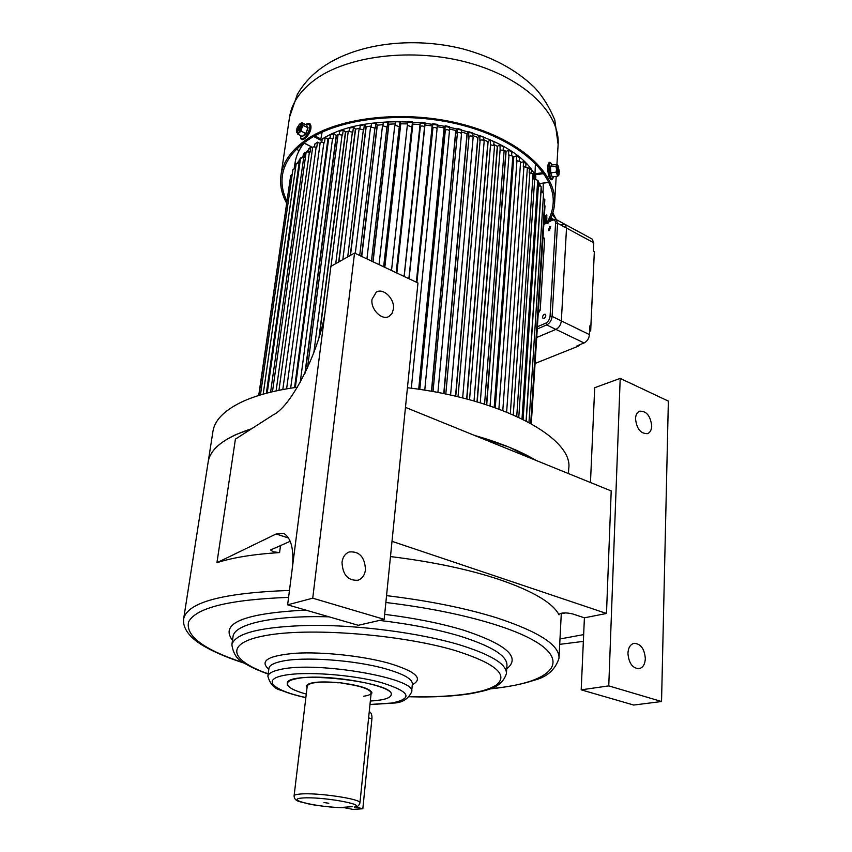 <?xml version="1.0" encoding="UTF-8"?>
<svg xmlns="http://www.w3.org/2000/svg" width="852" height="852" viewBox="0 0 852 852"><rect width="100%" height="100%" fill="white"/><g stroke="black" fill="none" stroke-linecap="round" stroke-linejoin="round"><path stroke-width="1.28" d="M371.014 694.359L371.973 692.846C370.46 688.874 360.396 685.583 341.769 682.984L338.5 682.633C319.713 681.131 309.042 682.154 306.486 685.69L307.071 687.447M363.719 696.222C367.862 695.615 370.3 694.678 371.014 693.4M391.068 695.264L391.164 694.859C396.095 681.738 285.878 669.704 287.262 683.538L287.241 683.922C287.784 687.33 294.132 690.716 306.273 694.103C293.62 690.567 287.284 687.053 287.262 683.538C287.603 681.472 290.692 679.864 296.539 678.703C322.919 672.675 395.445 685.317 391.164 694.859C390.738 697.202 387.064 698.928 380.141 700.056L370.332 701.026C382.74 700.333 389.652 698.416 391.068 695.264M307.189 686.403L306.496 686.062L307.103 687.159M371.046 694.071L371.834 693.208L371.11 693.379M371.589 692.665L371.834 693.208M307.263 685.775L294.089 795.832C294.26 794.98 296.24 794.383 300.021 794.053C316.71 792.296 362.27 799.101 359.938 802.914L371.174 692.761C369.672 688.885 359.863 685.69 341.737 683.155M371.163 692.761L371.898 692.697M338.5 682.633L338.478 682.803C320.192 681.344 309.798 682.335 307.284 685.775L306.582 685.434M345.092 807.771L342.642 807.345L352.398 806.674L342.642 807.345L353.026 809.4L362.824 808.761L371.919 718.747C372.164 714.977 371.28 712.602 369.246 711.633M359.938 802.914C359.107 805.47 357.616 806.833 355.433 807.014L362.824 808.761M548.944 182.435L539.529 183.553L540.349 185.736M541.105 188.122L542 191.966M543.267 183.18L543.086 192.392M322.141 132.124L320.629 140.069C375.104 103.316 508.569 125.67 534.939 174.82L535.418 163.424M294.92 168.494L295.846 166.076M297.518 162.604L311.161 146.65L303.717 143.03M294.973 163.339L295.016 163.009C296.038 156.086 299.02 149.462 303.962 143.157M310.873 125.734L310.937 127.694M286.815 200.923C282.662 192.467 281.203 183.936 282.427 175.331C284.366 162.508 292.449 151.017 306.677 140.878C339.469 117.608 406.479 110.259 463.115 125.446C519.869 140.505 555.706 174.33 553.118 203.788C552.597 210.54 550.445 216.94 546.654 222.99L547.783 223.597C551.766 217.366 554.034 210.753 554.567 203.766C557.176 174 520.966 139.813 463.563 124.584C406.287 109.248 338.553 116.703 305.453 140.25C291.118 150.484 282.97 162.072 281.011 175.011C279.68 184.447 281.511 193.766 286.517 202.978M547.761 166.545L548.092 164.542M547.037 215.95L544.13 219.731M546.654 222.99L546.686 214.97L544.258 217.633M328.776 803.276L324.037 802.52L328.776 803.276M342.025 562.267C342.792 557.016 345.177 553.587 349.203 551.958C359.352 551.095 364.784 557.016 365.487 569.732C364.741 575.121 362.281 578.625 358.085 580.223C348.01 580.915 342.653 574.93 342.025 562.267M627.935 653.196C628.318 647.722 630.299 644.432 633.899 643.345C640.683 643.558 644.495 648.681 645.337 658.724C644.985 664.283 642.962 667.606 639.277 668.682C632.525 668.383 628.744 663.218 627.935 653.196M635.507 418.694C635.73 414.786 637.094 412.283 639.586 411.186C646.466 410.909 650.513 415.851 651.716 426.032C651.514 430.015 650.129 432.55 647.563 433.636C640.704 433.849 636.678 428.865 635.507 418.694M372.015 299.34L376.275 292.13C383.389 287.55 394.934 299.02 393.422 309.042L392.005 313.504L389.034 316.411C381.962 320.842 370.439 309.361 372.015 299.34M290.33 541.233L270.595 549.966L273.215 551.798L279.584 552.575C253.406 554.237 232.532 557.613 216.94 562.714L276.091 534.002L283.737 533.352C291.512 538.208 294.302 550.328 292.119 569.711L287.625 604.835L312.737 598.179L384.167 619.34L358.277 625.293L287.625 604.835M536.1 460.431L508.868 447.087L474.521 435.425C499.762 442.635 520.284 450.974 536.1 460.431M390.472 556.569C432.539 561.734 468.951 569.434 499.709 579.658C533.16 591.235 552.927 602.96 559.018 614.835L558.944 614.494C561.117 612.599 565.653 612.396 572.565 613.909L584.408 617.817L606.486 613.472L611.214 490.944L405.467 407.373M384.167 619.34L417.97 282.981L354.538 253.055L330.906 266.378L325.933 305.346C322.663 344.315 292.545 406.042 273.332 414.817L235.408 439.142L216.94 562.714M559.988 638.968L583.663 634.602M559.711 644.346L583.354 641.386M608.765 685.881L620.203 378.394L668.362 401.111L661.546 701.515L633.75 705.051L581.192 689.843L608.765 685.881L661.546 701.515M325.933 305.346L292.119 569.711M297.433 387.202C274.11 390.429 255.27 395.498 240.903 402.378C223.991 410.739 214.683 420.366 212.968 431.25L208.186 461.88C209.805 451.507 219.113 442.39 236.1 434.509L251.638 428.737C224.811 437.438 210.327 448.493 208.186 461.88L183.638 618.84C187.408 602.332 222.681 592.864 289.467 590.436M354.538 253.055L312.737 598.179M620.203 378.394L594.707 387.703L590.468 482.52M584.408 617.817L581.192 689.843M392.005 541.318L606.486 613.472M561.276 613.781L565.717 612.876M568.465 473.584L568.721 468.643C573.737 438.471 503.042 399.045 407.437 387.724M535.077 363.463L577.997 346.285L577.006 345.805L584.067 342.973C587.166 341.354 588.966 338.574 589.456 334.623L589.872 325.837L590.851 326.316L594.345 251.67L590.692 330.81L589.616 331.247M592.151 239.05L593.769 242.799L593.375 251.148L594.345 251.67M593.769 242.799L566.516 228.07L565.025 224.353L566.516 228.07L561.34 320.906C560.808 324.9 559.008 327.732 555.919 329.404L536.717 337.477L555.919 329.404C559.008 327.732 560.808 324.9 561.34 320.906L589.456 334.623M580.532 344.4L577.997 346.285M590.851 326.316L590.692 330.81M564.94 224.31L561.926 224.513M553.267 219.273L550.882 217.942M550.456 220.583L550.53 219.347L551.052 220.285M544.481 223.597L544.779 218.932M545.397 218.144L545.078 223.299M545.983 222.851L546.313 217.452L546.877 217.59L546.569 222.553M545.355 223.16L545.695 217.761M549.838 220.902L549.891 219.965M551.702 219.965L551.084 219.731M551.319 220.146L551.372 219.337M549.668 226.568L550.68 226.504L549.423 230.541L548.422 230.594L549.668 226.568M544.311 314.303L545.259 314.281C546.238 315.655 545.834 317.061 544.055 318.499L543.118 318.52C542.138 317.146 542.532 315.741 544.311 314.303M584.067 342.973L546.686 324.953C549.764 323.27 551.574 320.416 552.107 316.401L557.57 223.235L566.516 228.07L561.34 320.906L552.107 316.401L550.062 316.337C549.636 319.543 548.187 321.822 545.727 323.185L546.686 324.953L537.25 328.978M551.787 165.086L550.498 166.928L550.775 172.85L552.202 177.024L550.605 172.903L550.317 166.864L551.638 164.99L557.176 164.351L555.909 166.193L556.494 169.101L556.995 165.213L557.953 165.426L557.176 164.351M557.645 170.251L557.357 172.477L557.74 173.478L558.028 171.252L558.784 173.254L558.443 167.929L558.06 166.928L557.783 169.143L557.016 167.13L558.167 170.144M557.41 174.085L556.494 169.101L556.186 172.125L557.74 176.172L558.816 175.171L557.41 174.085M557.953 165.426L559.306 171.295L558.965 174.873M550.605 172.903L556.186 172.125M552.341 176.886L557.74 176.172M550.317 166.864L555.909 166.193M557.251 169.218L557.783 169.143M558.39 172.221L558.923 172.147M302.279 136.384L305.783 133.508L307.913 127.821L306.518 125.052L308.104 127.832L305.932 133.636L302.364 136.565L297.646 134.02L301.139 131.123L301.821 128.077L298.999 132.379L296.581 132.422L296.965 128.205L299.382 124.275L302.204 123.838L301.821 128.077L303.28 125.425L301.896 122.656L299.382 124.275M299.957 127.875L301.565 125.414L301.225 124.733L299.616 127.182L298.945 125.808L297.55 131.549L299.148 129.099L299.829 130.473L300.628 129.248L299.957 127.875M296.389 130.473L297.646 134.02M308.104 127.832L303.28 125.425M306.518 125.052L301.896 122.656M305.932 133.636L301.139 131.123M300.33 129.706L299.148 129.099M297.806 131.155L297.21 130.857M300.586 129.323L298.818 128.407M300.021 128.002L298.147 127.033M300.202 127.491L299.616 127.182M292.172 174.564L290.713 175.416L258.955 395.403M295.495 168.579L292.918 169.356L260.446 394.945M300.596 158.003L299.84 162.977L296.219 163.467L263.204 394.135M306.06 152.742L305.133 152.391L304.43 157.407L300.628 157.822L267.219 393.038M312.567 147.886L310.799 147.098L310.096 152.146L306.496 151.89L306.102 152.465L272.48 391.728M320.075 143.509L317.487 142.167L316.784 147.236L313.035 146.863L312.631 147.46L278.955 390.312M328.595 139.046L325.155 137.651L324.474 142.742L320.576 142.252L320.16 142.859L286.602 388.863M338.169 134.712L336.242 135.383L333.76 133.604L333.089 138.716L329.074 138.099L328.638 138.716L295.335 387.49M349.224 130.888L345.656 132.007L343.228 130.068L342.557 135.202L338.446 134.456L338.01 135.095L307.455 368.224M359.927 128.119L355.593 129.142L353.463 127.097L352.803 132.252L348.617 131.378L348.159 132.017L330.991 266.335M371.227 126.032L366.19 126.863L364.368 124.733L363.729 129.909L359.491 128.886L359.022 129.547L342.834 259.658M383.027 124.616L377.319 125.201L375.849 122.997L375.221 128.183L370.961 127.023L370.482 127.704L355.295 253.406M395.19 123.902L388.895 124.179L387.777 121.921L387.17 127.118L382.91 125.83L382.42 126.522L366.924 258.901M407.597 123.891L400.77 123.806L400.025 121.527L399.45 126.724L395.211 125.308L394.742 126.341M420.121 124.573L412.847 124.094L412.485 121.804L411.921 127.023L407.746 125.468L407.235 126.192L391.515 270.499L407.235 126.192M437.012 128.695L437.438 124.413L432.837 123.721L432.134 125.915L424.967 125.042L424.999 122.773L424.498 127.534C423.881 126.043 422.507 125.638 420.377 126.309L404.167 276.463L419.844 127.054M437.055 129.057L411.314 388.224L437.055 129.057C436.458 127.576 435.095 127.172 432.944 127.843L416.894 282.47M449.366 131.485L449.441 131.229C448.844 129.76 447.481 129.355 445.34 130.026L419.802 389.428M461.358 134.424L461.496 134.041C460.911 132.582 459.558 132.188 457.417 132.859L433.018 391.6M450.58 395.104L473.116 137.449C472.53 136.011 471.177 135.617 469.058 136.277L445.798 394.082M462.668 397.959L484.16 141.411C483.585 139.994 482.243 139.611 480.123 140.271L458.014 396.819M474.031 400.994L494.533 145.894L490.507 144.765L469.537 399.748M484.575 404.146L504.118 150.836L500.113 149.739L480.251 402.815M531.286 423.71L544.992 205.918L544.492 205.119M530.711 423.391L544.833 199.602L543.246 198.378M541.084 188.526L541.116 191.892M528.986 422.443L543.576 193.202L541.009 191.902L526.238 420.984M537.676 180.539L539.114 182.882L538.943 185.438M526.089 420.909L541.19 186.758L538.411 185.459L523.107 419.397M538.017 180.496L537.687 185.534L538.411 185.459M533.054 174.319L534.321 174.106L535.823 176.47L535.652 179.005M522.01 418.854L537.687 180.336L534.683 179.048L518.783 417.31M534.321 174.106L533.98 179.165L534.683 179.048M527.335 168.313L529.518 167.801L531.424 170.123L531.254 172.679M516.749 416.372L533.075 174.01L529.848 172.732L513.287 414.828M529.518 167.801L529.167 172.892L529.848 172.732M520.551 162.604L523.639 161.667L525.95 163.925L525.769 166.513M510.337 413.561L527.367 167.833L523.927 166.587L506.642 412.038M523.639 161.667L523.277 166.779L523.927 166.587M512.829 156.267L513.788 156.875L516.727 155.756L519.411 157.918L519.219 160.581M502.797 410.526L520.604 161.869L516.962 160.655L498.889 409.045M516.727 155.756L516.355 160.89L516.962 160.655M503.798 150.09L506.099 151.432L508.825 150.133L511.871 152.189L511.658 154.947M494.192 407.352L512.829 156.182L509.006 155.021L490.06 405.935M508.825 150.133L508.431 155.288L509.006 155.021M493.787 144.467L497.302 146.32L499.996 144.872L503.372 146.778L503.149 149.664M499.996 144.872L500.113 149.739M483.638 139.749L487.898 141.624L490.326 140.016L494.011 141.762L493.766 144.808M490.326 140.016L490.369 144.861M472.785 135.575L477.78 137.396L479.9 135.628L483.851 137.204L483.585 140.431M479.9 135.628L479.857 140.463M461.358 131.975L467.024 133.657L468.824 131.762L472.998 133.136L472.7 136.586M468.824 131.762L468.696 136.586M449.451 128.993L455.756 130.484L457.204 128.471L461.571 129.621L461.23 133.317M457.204 128.471L456.981 133.274M437.214 126.671L444.084 127.885L445.17 125.776L449.675 126.703L449.292 130.665M445.17 125.776L444.85 130.569M432.837 123.721L432.422 128.503M424.999 122.773L420.355 122.337L419.876 126.905M412.485 121.804L407.842 121.623L407.394 125.798M400.025 121.527L395.456 121.591L395.019 125.457M387.777 121.921L383.304 122.241L382.878 125.84M375.849 122.997L371.525 123.572L371.121 126.927M364.368 124.733L360.247 125.542L359.853 128.695M353.463 127.097L349.576 128.141L349.203 131.112M343.228 130.068L339.618 131.314L339.256 134.147M333.76 133.604L330.469 135.053L330.107 137.758M325.155 137.651L322.205 139.281L321.843 141.901M317.487 142.167L314.889 143.956L314.526 146.512M310.799 147.098L308.573 149.025L308.222 151.549M305.133 152.391L303.301 154.436L302.95 156.96M300.543 157.993L299.116 160.123L298.754 162.657M289.893 181.135L258.72 395.477M368.607 717.927L371.919 718.747M539.529 183.553L548.89 182.317M543.885 173.616L534.939 174.82M320.629 140.069L313.642 136.49M303.844 142.923L311.161 146.65M314.771 135.851L321.183 139.153M534.726 173.797L543.214 172.647M298.701 151.379L297.135 148.674M289.488 117.501L289.542 117.161C291.608 103.55 299.723 91.324 313.887 80.471C346.626 55.54 413.103 47.243 469.175 62.91C525.354 78.459 560.754 114.061 558.071 145.383L556.931 164.393M546.856 216.174L545.759 215.577M344.581 807.728C319.713 807.685 283.279 799.495 302.353 798.015C321.225 796.396 367.02 804.458 354.347 807.068M386.552 595.633C429.088 600.788 465.927 608.221 497.067 617.934C539.188 631.886 559.839 645.337 558.997 658.287C555.291 669.704 547.027 677.02 534.193 680.247C522.414 684.199 507.739 687.074 490.198 688.874M490.869 688.618C564.738 681.994 581.437 651.301 493.042 623.973C462.796 614.654 427.065 607.487 385.86 602.492M329.032 616.827C272.374 615.229 233.98 624.218 233.022 636.646L231.872 644.708C235.173 632.993 261.681 626.539 311.385 625.347C359.193 625.006 419.397 632.929 458.781 644.591C491.008 654.549 506.887 664.198 506.407 673.559C501.668 688.469 486.684 690.258 471.39 693.56C454.116 696.329 433.434 697.405 409.365 696.766M409.45 696.67C450.921 697.745 485.715 693.304 497.259 684.273C508.25 674.166 494.128 662.899 454.904 650.449C402.506 634.91 314.292 627.647 269.392 634.91C223.916 641.993 228.304 659.778 268.199 673.826M232.5 640.31C219.475 623.313 243.917 613.248 305.815 610.107M384.667 614.356C414.626 618.094 440.846 623.344 463.339 630.097C506.748 644.463 521.2 657.393 506.716 668.873M506.429 673.208L506.94 665.433C507.43 655.88 491.604 646.05 459.462 635.965C436.586 629.191 409.929 624.005 379.47 620.426M369.981 704.476L391.813 703.038C413.88 698.416 410.132 691.515 380.546 682.346C351.248 674.475 304.196 671.174 283.737 675.423C260.968 679.715 273.716 690.674 305.857 697.543M305.847 697.66C296.07 695.509 287.933 693.081 281.416 690.365C274.642 689.012 270.127 684.305 267.879 676.222C268.348 673.389 272.48 671.152 280.287 669.502C316.358 660.737 417.917 678.522 411.633 691.899C408.183 699.204 402.006 702.932 393.102 703.081M411.644 691.76L412.357 683.943C412.496 678.959 403.347 673.857 384.923 668.628C354.027 659.927 302.63 656.402 281.32 661.376C273.524 663.09 269.392 665.391 268.923 668.298L268.912 668.383M268.795 669.225C259.178 660.918 268.146 655.582 295.719 653.239C322.525 651.642 362.334 655.88 388.491 663.122C415.904 671.419 423.827 678.629 412.283 684.763M280.532 545.397L279.584 552.575M559.05 614.196L559.018 614.835M288.817 538.091L276.091 534.002M288.572 597.38C229.273 599.584 195.939 607.764 188.59 621.928C185.395 636.039 203.852 649.693 243.938 662.888M552.799 212.979L556.377 219.667L552.288 214.491M542.937 238.613L544.673 238.56L543.033 237.048M544.673 238.56L540.211 310.128L538.432 310.16M538.23 313.44L540.211 310.128M537.388 326.753L545.727 323.185M555.589 223.192C555.515 220.391 554.301 219.443 551.947 220.359L552.32 219.646L556.1 219.518L557.57 223.235L555.589 223.192L550.062 316.337M549.21 221.211L552.341 219.635M551.947 220.359L548.794 221.946M546.696 223L543.832 224.449M549.646 163.808C547.335 164.457 547.154 168.877 549.125 177.046M552 165.064C549.38 158.014 547.783 170.485 550.488 177.056C551.745 179.847 552.682 179.74 553.289 176.758C552.703 180.592 551.329 180.752 549.146 177.248C546.036 166.864 548.784 157.545 552 165.064M302.513 138.588C305.25 141.709 312.79 129.163 310.458 125.319M300.415 135.436L300.777 137.619C302.886 142.753 312.002 128.929 309.414 124.498L305.655 124.605C308.349 122.901 309.968 122.922 310.511 124.648C313.44 132.284 301.608 143.945 300.82 138.045L300.394 135.425M299.148 162.764L266.346 393.262M303.759 157.162L270.606 392.176M309.446 151.858L276.112 390.908M316.177 146.927L282.811 389.545M323.909 142.401L290.66 388.192M332.568 138.344L300.192 382.495M342.099 134.808L313.792 353.005M352.408 131.847L335.731 263.662M363.389 129.472L347.712 256.899M374.955 127.736L359.704 255.493M386.978 126.671L371.451 261.031M399.332 126.277L383.645 266.782M411.878 126.565L396.169 272.693M424.498 127.534L408.864 278.679M513.788 156.875L495.257 407.725M506.099 151.432L486.716 404.838M497.515 146.32L477.226 401.91M488.111 141.624L466.875 399.034M477.983 137.374L455.745 396.276M467.226 133.626L443.967 393.699M455.948 130.441L431.634 391.356M444.265 127.832L418.896 389.289M432.305 125.851L416.511 282.289M424.828 124.935L408.928 278.71M412.688 123.998L396.691 272.938M400.6 123.721L384.625 267.251M388.704 124.094L372.867 261.702M377.127 125.137L361.536 256.356M365.987 126.81L350.247 255.472M355.39 129.099L338.691 261.99M345.443 131.964L318.967 337.594M336.242 135.383L304.899 373.57M327.871 139.302L294.568 387.596M513.586 156.853L495.033 407.65M505.886 151.411L486.492 404.764M497.302 146.32L477.003 401.846M487.898 141.624L466.651 398.981M477.78 137.396L455.532 396.223M467.024 133.657L443.754 393.656M455.756 130.484L431.432 391.324M444.084 127.885L418.705 389.257M432.134 125.915L416.351 282.214M424.967 125.042L409.077 278.785M420.036 124.573L404.093 276.431M412.847 124.094L396.862 273.023M400.77 123.806L384.816 267.336M388.895 124.179L373.059 261.788M377.319 125.201L361.738 256.452M366.19 126.863L350.481 255.344M355.593 129.142L338.926 261.862M345.656 132.007L319.372 336.199M336.455 135.404L305.218 372.931M328.084 139.313L294.803 387.564M294.228 168.504L295.016 163.009M558.124 144.531L554.79 119.951C549.252 106.819 542.468 95.967 534.438 87.415C516.12 69.694 492.264 56.86 462.86 48.905C411.74 36.05 354.038 43.463 319.937 69.076C310.384 76.307 302.822 84.817 297.273 94.615L289.542 117.161L281.011 175.011M556.207 176.375L554.62 202.872M553.161 202.914L553.118 203.788M294.089 795.832C294.142 798.814 295.974 800.752 299.595 801.636L309.691 804.182C314.452 805.257 332.994 807.707 344.783 807.771M369.97 704.583L392.836 703.124M267.879 676.222L268.966 668.032M561.308 613.184L559.029 657.712M639.277 668.682L638.734 668.756M358.085 580.223L357.158 580.478M231.872 644.708C233.224 654.016 237.591 660.289 244.961 663.527C251.074 667.244 258.806 670.748 268.167 674.038M183.638 618.84C182.211 631.609 195.513 641.354 204.043 646.199C214.651 652.334 228.144 658.021 244.535 663.271M592.236 239.103L556.1 219.518M543.864 223.916L546.686 222.489M449.441 131.229L424.765 390.195M461.496 134.041L437.907 392.506M394.71 126.021L379.044 264.61"/></g></svg>
